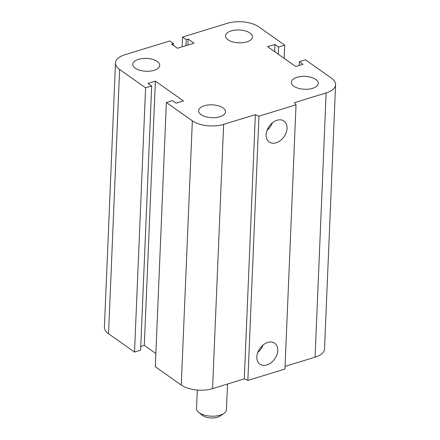 <?xml version="1.0" encoding="UTF-8"?>
<svg xmlns="http://www.w3.org/2000/svg" width="440" height="440" viewBox="0 0 440 440"><rect width="100%" height="100%" fill="white"/><g stroke="black" fill="none" stroke-linecap="round" stroke-linejoin="round"><path stroke-width="0.66" d="M228.03 39.76A13.475 6.429 -177.6 0 1 225.549 35.827A13.475 6.429 -177.6 0 1 239.278 29.97A13.475 6.429 -177.6 0 1 252.472 36.955A13.475 6.429 -177.6 0 1 242.968 42.669A13.475 6.429 -177.6 0 1 228.03 39.76M135.284 68.195A13.475 6.429 -177.6 0 1 132.803 64.262A13.475 6.429 -177.6 0 1 146.537 58.405A13.475 6.429 -177.6 0 1 159.731 65.395A13.475 6.429 -177.6 0 1 150.227 71.104A13.475 6.429 -177.6 0 1 135.284 68.195M201.08 114.637A13.475 6.429 -177.6 0 1 198.6 110.704A13.475 6.429 -177.6 0 1 212.333 104.847A13.475 6.429 -177.6 0 1 225.528 111.837A13.475 6.429 -177.6 0 1 216.024 117.546A13.475 6.429 -177.6 0 1 201.08 114.637M293.827 86.201A13.475 6.429 -177.6 0 1 291.346 82.269A13.475 6.429 -177.6 0 1 305.08 76.406A13.475 6.429 -177.6 0 1 318.269 83.397A13.475 6.429 -177.6 0 1 308.764 89.111A13.475 6.429 -177.6 0 1 293.827 86.201M287.056 128.326A12.826 9.059 -54.8 0 1 280.39 140.536A12.826 9.059 -54.8 0 1 269.203 142.005A12.826 9.059 -54.8 0 1 269.197 126.302A12.826 9.059 -54.8 0 1 283.998 121.05A12.826 9.059 -54.8 0 1 287.056 128.326M267.064 130.339A12.826 9.059 125.2 0 0 272.283 122.942M277.745 350.493A12.826 9.059 -54.8 0 1 271.079 362.709A12.826 9.059 -54.8 0 1 259.892 364.177A12.826 9.059 -54.8 0 1 259.886 348.475A12.826 9.059 -54.8 0 1 274.687 343.222A12.826 9.059 -54.8 0 1 277.745 350.493M257.752 352.512A12.826 9.059 125.2 0 0 262.971 345.114M296.027 104.808L284.95 369.05L247.863 380.418L258.94 116.182L296.027 104.808L294.409 102.674L326.139 92.945A22.457 10.714 2.4 0 0 335.588 84.722A22.457 10.714 2.4 0 0 331.458 78.166L305.481 59.835L299.382 61.705L299.228 65.434M299.382 61.705L303.017 64.273L295.697 66.517L267.647 46.717L274.967 44.473L278.603 47.042L284.708 45.172L258.731 26.84A22.457 10.714 2.4 0 0 227.441 23.282L182.534 37.054L186.17 39.622L188.122 39.023L194.013 43.175L177.413 48.268L171.529 44.11L173.481 43.511L169.846 40.948L124.938 54.714A22.457 10.714 2.4 0 0 115.484 62.942A22.457 10.714 2.4 0 0 119.62 69.493L145.59 87.824L151.696 85.954L148.06 83.386L155.381 81.142L183.431 100.942L176.11 103.186L172.469 100.623L166.37 102.493L192.34 120.824A22.457 10.714 2.4 0 0 223.636 124.377L255.36 114.648L244.288 378.889L247.863 380.418M166.37 102.493L155.293 366.729L181.269 385.061A22.457 10.714 2.4 0 0 212.559 388.619L244.288 378.889M155.381 81.142L144.304 345.384L155.848 353.529M151.696 85.954L140.619 350.196L134.519 352.066L108.543 333.735A22.457 10.714 2.4 0 1 104.412 327.179L115.484 62.942M274.967 44.473L274.665 51.673M145.59 87.824L134.519 352.066M278.603 47.042L278.3 54.241M284.708 45.172L284.152 58.372M182.534 37.054L182.127 46.822M186.17 39.622L185.917 45.656M188.122 39.023L187.869 45.062M173.481 43.511L173.399 45.43M285.065 366.382L315.062 357.187A22.457 10.714 2.4 0 0 324.517 348.959L335.588 84.722M255.36 114.648L258.94 116.182M140.773 346.467L144.304 345.384M227.524 384.027L226.446 409.684A14.971 7.145 -177.6 0 1 223.889 413.463A14.971 7.145 -177.6 0 1 198.764 412.407A14.971 7.145 -177.6 0 1 196.526 408.43L197.302 390.043M198.764 412.407L202.417 415.349A10.483 5 2.4 0 0 220 416.086L223.889 413.463M223.636 124.377L212.559 388.619M192.34 120.824L181.269 385.061M326.139 92.945L315.062 357.187M119.62 69.493L108.543 333.735"/></g></svg>
